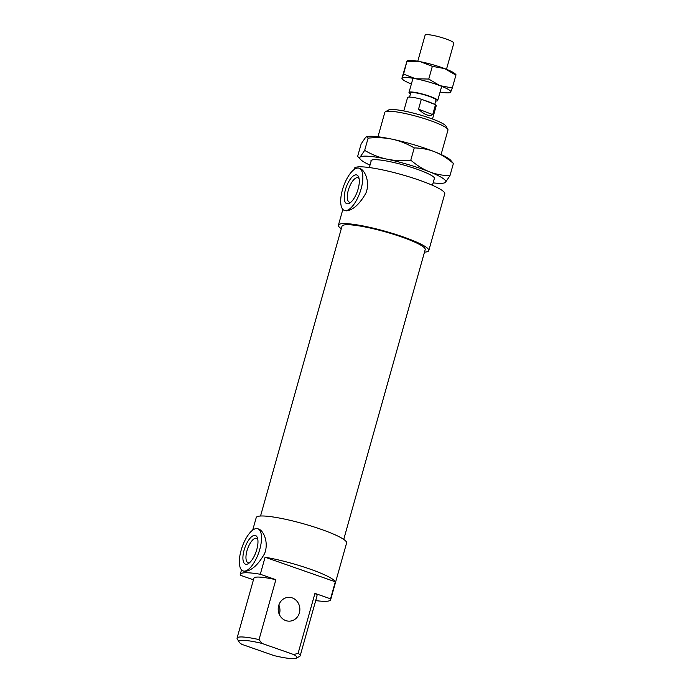 <?xml version="1.0" encoding="UTF-8"?>
<svg xmlns="http://www.w3.org/2000/svg" width="693" height="693" viewBox="0 0 693 693"><rect width="100%" height="100%" fill="white"/><g stroke="black" fill="none" stroke-linecap="round" stroke-linejoin="round"><path stroke-width="1.04" d="M261.902 643.407L259.035 639.596A32.779 4.756 -164.3 0 0 237.067 638.062A32.779 4.756 -164.3 0 0 237.223 638.833L239.068 642.047A30.102 4.366 15.7 0 1 261.902 643.407L293.815 654.573A30.102 4.366 15.7 0 1 296.396 658.159A30.102 4.366 15.7 0 1 273.917 655.569L242.004 644.412A30.102 4.366 15.7 0 1 239.068 642.047M259.035 639.596L275.875 579.703L260.299 574.254L265.09 557.224L335.308 581.791L330.526 598.821L314.951 593.373L298.12 653.265L293.815 654.573M237.067 638.062L253.907 578.17A32.779 4.756 15.7 0 1 275.875 579.703M299.385 612.872A11.92 10.828 87.1 0 0 288.435 597.34A11.92 10.828 87.1 0 0 278.214 609.788A11.92 10.828 87.1 0 0 289.631 621.153A11.92 10.828 87.1 0 0 299.385 612.872M296.396 658.159L299.653 656.384A32.779 4.756 -164.3 0 0 300.182 655.803A32.779 4.756 -164.3 0 0 298.12 653.265M314.951 593.373A32.779 4.756 15.7 0 1 317.022 595.911L300.182 655.803M260.299 574.254A46.942 6.809 15.7 0 0 244.698 572.782A46.942 6.809 15.7 0 0 240.28 574.332A46.942 6.809 15.7 0 0 240.402 575.259L253.439 579.816M278.846 605.076A11.92 10.828 -92.9 0 1 279.478 613.868A11.92 10.828 -92.9 0 1 279.314 614.414M377.98 136.764L384.84 112.335A32.779 4.756 15.7 0 1 385.369 111.764A32.779 4.756 15.7 0 1 387.933 111.252A32.779 4.756 15.7 0 1 421.768 117.819A32.779 4.756 15.7 0 1 447.808 129.314A32.779 4.756 15.7 0 1 447.964 130.076L441.094 154.504M447.808 129.314L445.954 126.091A30.102 4.366 -164.3 0 0 422.054 115.54A30.102 4.366 -164.3 0 0 390.982 109.511A30.102 4.366 -164.3 0 0 388.626 109.979L385.369 111.764M355.847 174.853A15.203 5.96 109.3 0 1 358.705 177.191A15.203 5.96 109.3 0 1 357.397 191.294A15.203 5.96 109.3 0 1 349.627 203.144A15.203 5.96 109.3 0 1 344.923 191.675A15.203 5.96 109.3 0 1 355.847 174.853M350.831 202.261A12.968 5.085 109.3 0 1 349.437 202.243A12.968 5.085 109.3 0 1 348.596 189.302A12.968 5.085 109.3 0 1 357.19 177.659A12.968 5.085 109.3 0 1 357.995 177.772A12.968 5.085 109.3 0 1 359.095 178.629M254.504 535.368A15.203 5.96 109.3 0 1 257.372 537.699A15.203 5.96 109.3 0 1 256.064 551.81A15.203 5.96 109.3 0 1 248.293 563.66A15.203 5.96 109.3 0 1 243.589 552.191A15.203 5.96 109.3 0 1 254.504 535.368M249.497 562.777A12.968 5.085 109.3 0 1 248.103 562.759A12.968 5.085 109.3 0 1 247.262 549.818A12.968 5.085 109.3 0 1 255.847 538.175A12.968 5.085 109.3 0 1 256.661 538.288A12.968 5.085 109.3 0 1 257.761 539.145M342.446 189.795A22.349 8.758 -70.7 0 0 344.395 210.429A22.349 8.758 -70.7 0 0 360.039 192.221A22.349 8.758 -70.7 0 0 359.156 168.234A22.349 8.758 -70.7 0 0 357.761 168.044A22.349 8.758 -70.7 0 0 342.446 189.795M359.156 168.234L359.918 168.503C365.09 170.088 370.374 182.562 365.809 193.338C359.502 204.253 353.049 210.083 346.439 210.845L344.395 210.429M241.112 550.311A22.349 8.758 -70.7 0 0 243.061 570.945A22.349 8.758 -70.7 0 0 258.706 552.737A22.349 8.758 -70.7 0 0 257.813 528.75A22.349 8.758 -70.7 0 0 256.419 528.551A22.349 8.758 -70.7 0 0 241.112 550.311M257.813 528.75L258.584 529.01C263.756 530.604 269.04 543.069 264.466 553.854C258.168 564.76 251.715 570.599 245.097 571.361L243.061 570.945M265.09 557.224A46.942 6.809 15.7 0 1 335.308 581.791M330.526 598.821A46.942 6.809 15.7 0 1 330.648 599.74A46.942 6.809 15.7 0 1 315.705 600.597M252.702 530.119L256.237 517.558A46.942 6.809 15.7 0 1 260.663 516.008A46.942 6.809 15.7 0 1 312.361 526.42A46.942 6.809 15.7 0 1 346.604 542.965L330.648 599.74M260.542 516.016L342.004 226.187A43.209 6.263 15.7 0 1 346.084 224.749A43.209 6.263 15.7 0 1 393.676 234.338A43.209 6.263 15.7 0 1 425.207 249.575L343.737 539.397M341.285 228.742A46.942 6.809 15.7 0 1 338.418 225.173A46.942 6.809 15.7 0 1 342.844 223.622A46.942 6.809 15.7 0 1 394.551 234.035A46.942 6.809 15.7 0 1 428.794 250.58A46.942 6.809 15.7 0 1 424.488 252.131M354.045 169.603L354.383 168.399A46.942 6.809 15.7 0 1 358.801 166.848A46.942 6.809 15.7 0 1 410.507 177.261A46.942 6.809 15.7 0 1 444.75 193.806L428.794 250.58M432.727 114.588C429.097 116.632 424.376 114.821 418.546 109.156L421.335 99.22L424.099 100.277A13.115 1.897 15.7 0 1 432.761 103.595L435.516 104.652L432.727 114.588L418.546 109.156M424.099 100.277L432.761 103.595M403.802 110.975L407.562 97.592A14.899 2.157 15.7 0 1 410.091 97.098A14.899 2.157 15.7 0 1 421.335 99.22M435.516 104.652A14.899 2.157 15.7 0 1 436.252 105.657L432.493 119.031M409.563 97.081L410.724 92.966A13.115 1.897 15.7 0 1 412.941 92.533A13.115 1.897 15.7 0 1 427.347 95.738A13.115 1.897 15.7 0 1 435.966 100.061L434.762 104.357M410.447 93.953A14.899 2.157 15.7 0 1 409 92.481A14.899 2.157 15.7 0 1 411.529 91.996A14.899 2.157 15.7 0 1 427.893 95.634A14.899 2.157 15.7 0 1 437.69 100.546A14.899 2.157 15.7 0 1 435.689 101.048M417.784 61.235L425.121 35.135A14.899 2.157 15.7 0 1 427.642 34.65A14.899 2.157 15.7 0 1 444.005 38.288A14.899 2.157 15.7 0 1 453.811 43.2L446.474 69.3M366.562 136.738L367.16 136.599A44.707 6.48 15.7 0 1 392.238 139.215A44.707 6.48 15.7 0 1 434.883 151.871A44.707 6.48 15.7 0 1 450.415 159.996L453.404 163.453C447.184 158.151 441.008 154.288 434.883 151.871C428.768 149.428 421.881 148.103 414.232 147.904C406.782 143.624 399.454 140.731 392.238 139.215C385.031 137.673 376.983 137.318 368.104 138.132L366.562 136.738L365.696 137.223L361.148 143.91L357.701 156.176L358.333 157.311L360.109 157.094A44.707 6.48 -164.3 0 0 360.689 159.633A44.707 6.48 -164.3 0 0 370.01 165.125M364.657 150.398C372.106 154.678 379.435 157.571 386.651 159.087A44.707 6.48 -164.3 0 0 360.109 157.094L364.657 150.398L368.104 138.132M386.651 159.087C393.858 160.629 401.905 160.984 410.784 160.17C417.004 165.471 423.172 169.326 429.296 171.743A44.707 6.48 -164.3 0 0 386.651 159.087M429.296 171.743C435.421 174.186 442.299 175.511 449.956 175.71L445.408 182.406A44.707 6.48 -164.3 0 0 429.296 171.743M445.408 182.406L443.936 183.03A44.707 6.48 -164.3 0 0 445.408 182.406M433.125 182.865A44.707 6.48 -164.3 0 0 443.936 183.03M449.956 175.71L453.404 163.453M410.784 160.17L414.232 147.904M371.024 161.495A33.082 4.799 15.7 0 1 371.448 160.222A33.082 4.799 15.7 0 1 390.843 161.859A33.082 4.799 15.7 0 1 434.45 177.928A33.082 4.799 15.7 0 1 434.139 179.236M440.081 92.048A25.329 3.673 -164.3 0 0 449.87 92.68A25.329 3.673 -164.3 0 0 450.9 92.074A25.329 3.673 -164.3 0 0 439.934 85.655A25.329 3.673 -164.3 0 0 415.566 78.742A25.329 3.673 -164.3 0 0 402.165 78.24A25.329 3.673 -164.3 0 0 402.694 79.426A25.329 3.673 -164.3 0 0 411.391 83.983M455.691 75.035L444.724 68.616A25.329 3.673 15.7 0 1 455.162 73.856L455.933 74.619M444.724 68.616L432.337 66.329L420.356 61.703A25.329 3.673 15.7 0 1 444.724 68.616M407.181 60.785L407.986 60.594A25.329 3.673 15.7 0 1 420.356 61.703L406.956 61.209L401.966 78.066L403.586 74.116L415.566 78.742L428.759 79.054L439.934 85.655L452.321 87.942L450.693 91.892M403.586 74.116L406.956 61.209M428.759 79.054L432.337 66.329M452.321 87.942L455.899 75.216M432.441 185.291L434.494 178.006M369.326 167.541L371.37 160.256M240.28 574.332L241.519 569.906M338.418 225.173L342.862 209.39M437.69 100.546L441.684 86.33M409 92.481L412.993 78.266M360.689 159.633L358.333 157.311M449.87 92.68L450.675 92.498M402.694 79.426L401.923 78.664"/></g></svg>
